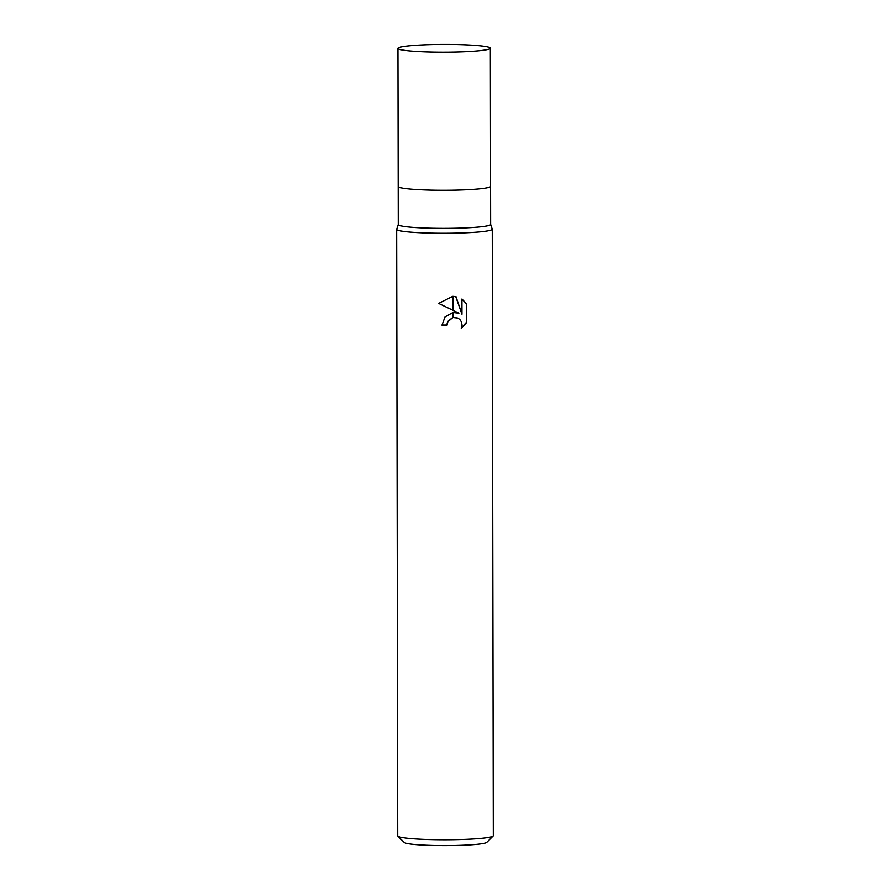 <?xml version="1.0" encoding="UTF-8"?>
<svg xmlns="http://www.w3.org/2000/svg" width="890" height="890" viewBox="0 0 890 890"><rect width="100%" height="100%" fill="white"/><g stroke="black" fill="none" stroke-linecap="round" stroke-linejoin="round"><path stroke-width="1.33" d="M398.197 186.477A46.202 3.872 -0.1 0 0 398.197 186.499L398.264 224.603A46.202 3.872 -0.1 0 0 452.576 228.307A46.202 3.872 -0.1 0 0 490.668 224.436L490.601 186.333A46.202 3.872 -0.1 0 0 490.601 186.31M490.601 186.333A46.202 3.872 -0.1 0 1 452.509 190.204A46.202 3.872 -0.1 0 1 398.197 186.499A46.202 3.872 -0.1 0 0 452.509 190.204A46.202 3.872 -0.1 0 0 490.601 186.333L490.357 48.216A46.202 3.872 -0.1 0 0 436.044 44.5A46.202 3.872 -0.1 0 0 397.952 48.371A46.202 3.872 -0.1 0 0 452.265 52.087A46.202 3.872 -0.1 0 0 490.357 48.216M398.264 224.547L396.695 229.253A47.793 3.994 -0.1 0 0 452.854 233.202A47.793 3.994 -0.1 0 0 492.248 229.086A47.793 4.005 -0.1 0 1 492.27 229.197L493.327 835.665A47.793 4.005 -0.1 0 1 493.16 835.999A47.793 4.005 -0.1 0 1 453.922 839.671A47.793 4.005 -0.1 0 1 397.908 836.166A47.793 4.005 -0.1 0 1 397.73 835.832L396.673 229.364A47.793 4.005 -0.1 0 0 452.854 233.202A47.793 4.005 -0.1 0 0 492.27 229.197M397.908 836.166L404.26 842.463A41.418 3.471 -0.1 0 0 452.81 845.5A41.418 3.471 -0.1 0 0 486.819 842.318L493.16 835.999M466.616 322.592L461.254 328.254L462.01 324.828L461.454 321.935L459.874 319.521L457.849 318.086L453.277 317.574L453.266 312.546L458.928 313.191L453.266 310.465L453.244 296.381L455.98 296.659M455.992 296.648L461.977 314.259L461.955 299.029L466.582 303.813L466.327 322.458L466.582 303.801M441.974 325.039A46.202 3.872 -0.1 0 0 446.791 325.039L447.603 321.579L452.732 317.496M446.791 325.039L447.069 325.173A47.793 4.005 179.9 0 1 441.974 325.173L445.045 316.929L452.732 312.624L452.732 317.697L447.881 321.713L447.069 325.173M461.454 327.787L466.327 322.458M452.721 310.198L438.625 303.412L452.699 296.381L452.721 310.198M453.277 317.385L457.849 318.086M466.293 303.679L461.955 299.096M461.977 314.259L455.736 296.615M490.668 224.38L492.248 229.086M398.197 186.499L397.952 48.371"/></g></svg>
